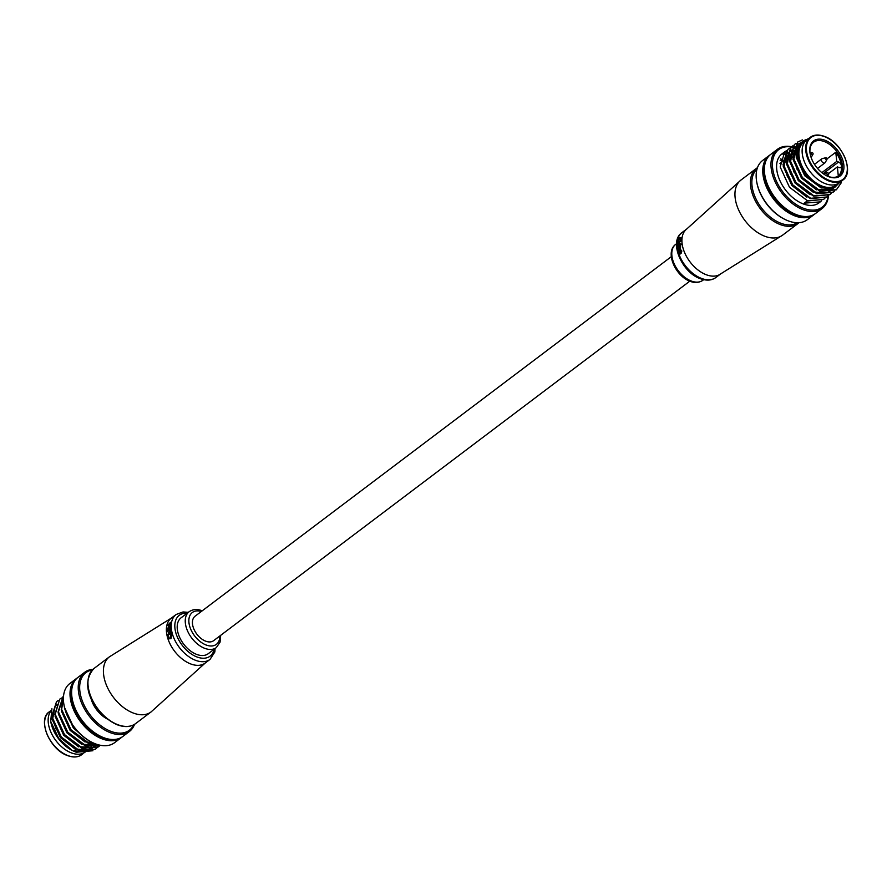 <?xml version="1.0" encoding="UTF-8"?>
<svg xmlns="http://www.w3.org/2000/svg" width="892" height="892" viewBox="0 0 892 892"><rect width="100%" height="100%" fill="white"/><g stroke="black" fill="none" stroke-linecap="round" stroke-linejoin="round"><path stroke-width="1.34" d="M85.097 752.123A26.86 16.502 -127.1 0 1 71.483 752.926A26.86 16.502 -127.1 0 1 51.558 733.581A26.86 16.502 -127.1 0 1 51.011 710.935A26.86 16.502 -127.1 0 0 51.558 733.581A26.86 16.502 -127.1 0 0 71.483 752.926A26.86 16.502 -127.1 0 0 85.097 752.123M76.467 678.5L69.866 683.495A37.096 22.779 52.9 0 0 64.034 705.193A37.096 22.779 52.9 0 0 92.088 742.367A37.096 22.779 52.9 0 0 95.622 743.906A37.096 22.779 52.9 0 0 114.566 742.702L121.167 737.706A37.096 22.779 -127.1 0 1 102.223 738.922A37.096 22.779 -127.1 0 1 73.579 709.72A37.096 22.779 -127.1 0 1 76.467 678.5A37.096 22.779 -127.1 0 1 77.303 677.92M92.344 669.937A36.07 22.155 52.9 0 0 81.35 698.101A36.07 22.155 52.9 0 0 110.987 731.384A36.07 22.155 52.9 0 0 133.755 724.783M134.525 724.349A37.096 22.779 -127.1 0 1 129.385 731.507A37.096 22.779 -127.1 0 1 110.441 732.722A37.096 22.779 -127.1 0 1 81.796 703.52A37.096 22.779 -127.1 0 1 84.684 672.3A37.096 22.779 -127.1 0 1 92.98 669.323M74.816 751.555A28.143 17.282 -127.1 0 1 72.72 750.663M51.926 708.727L50.699 721.372L58.727 738.52L72.141 750.384A28.143 17.282 -127.1 0 1 50.855 722.186A28.143 17.282 -127.1 0 1 50.788 721.773M73.334 750.975L76.221 752.246L92.913 750.741M107.218 718.985A22.512 13.826 -127.1 0 1 90.661 697.053M129.385 731.507L122.784 736.491A37.096 22.779 -127.1 0 1 103.829 737.706A37.096 22.779 -127.1 0 1 75.196 708.504A37.096 22.779 -127.1 0 1 78.083 677.284L84.684 672.3M110.641 739.39A35.557 21.843 -127.1 0 1 102.078 737.651A35.557 21.843 -127.1 0 1 71.973 688.167M121.959 737.071A37.096 22.779 -127.1 0 1 121.167 737.706M63.432 697.522L61.648 709.408L70.981 729.734L88.955 743.181L97.451 744.53M63.455 697.154L61.247 709.709L70.579 730.046L88.542 743.493L98.142 744.742M63.51 696.306L58.426 711.838L67.759 732.176L85.732 745.623L100.339 745.266M62.998 696.685L58.025 712.139L67.357 732.477L85.32 745.924L100.428 745.288M61.47 698.023L59.753 699.15L55.204 714.269L64.536 734.607L82.51 748.053L98.577 746.749L99.915 745.589M59.775 699.127L54.802 714.581L64.135 734.908L82.097 748.355L98.376 746.905M58.248 700.454L56.531 701.58L51.981 716.711L61.314 737.037L79.288 750.484L95.355 749.18L96.693 748.02M96.871 747.831L98.031 746.437M98.176 746.225L98.956 744.954M56.553 701.558L51.58 717.012L60.912 737.338L78.886 750.785L95.154 749.336M64.503 707.479L73.802 727.616L82.12 735.733M92.489 743.337A26.86 16.502 -127.1 0 1 92.255 744.118M92.121 744.474A26.86 16.502 -127.1 0 1 90.951 746.86M90.728 747.184A26.86 16.502 -127.1 0 1 90.248 747.831M89.78 748.377A26.86 16.502 -127.1 0 1 88.709 749.38M87.751 750.127L88.319 749.693A26.86 16.502 -127.1 0 1 87.639 750.15M86.234 750.874A26.86 16.502 -127.1 0 1 83.692 751.61M82.432 751.766A26.86 16.502 -127.1 0 1 74.705 750.484M84.796 749.146L83.658 750.005A24.307 14.93 -127.1 0 1 83.034 750.428M80.938 751.421A24.307 14.93 -127.1 0 1 79.823 751.722M91.764 742.2A36.07 22.155 -127.1 0 1 91.452 742.044A36.07 22.155 -127.1 0 1 64.168 705.895A36.07 22.155 -127.1 0 1 64.101 705.55M57.01 704.68L55.538 706.051M55.07 706.631L52.706 718.573L56.118 729.143M65.718 741.832L77.615 749.247L89.111 749.726M89.88 749.425L93.169 747.295M93.783 746.682L95.176 744.842M95.366 744.53L95.689 743.939M68.94 739.401L80.838 746.816L92.333 747.295M93.103 746.994L96.392 744.865M72.163 736.97L84.06 744.385L95.556 744.865M75.385 734.529L87.282 741.954L93.85 743.192M51.836 718.595L60.433 737.651L75.441 749.325M80.046 750.741L89.724 749.737M90.293 749.425L92.969 747.295M93.314 746.905L94.742 744.82M94.909 744.497L95.254 743.772M55.059 716.153L63.655 735.22L78.663 746.894M83.268 748.31L92.946 747.295M93.515 746.994L96.191 744.865L86.491 745.879M58.281 713.723L66.878 732.789L81.886 744.463M61.503 711.292L70.1 730.347L85.097 742.033M89.713 743.437L95.076 743.694M64.726 708.861L73.322 727.917L84.651 737.784M196.742 654.438A22.512 13.826 52.9 0 0 208.237 653.702L216.299 647.625A22.512 13.826 -127.1 0 1 204.803 648.361A22.512 13.826 -127.1 0 1 187.409 630.633A22.512 13.826 -127.1 0 1 189.171 611.689L181.109 617.777A22.512 13.826 52.9 0 0 179.359 636.721A22.512 13.826 52.9 0 0 196.742 654.438M170.662 638.527L171.476 634.937L170.985 633.788L171.799 635.048L170.996 638.65L169.29 638.795L170.996 638.65M168.655 636.085L168.8 637.144L168.655 636.085M170.885 632.974A28.544 17.539 -127.1 0 1 170.751 632.361L171.063 632.484A28.143 17.282 52.9 0 0 171.208 633.097L167.495 635.539L171.208 633.097M169.145 631.792L170.45 630.8A28.544 17.539 -127.1 0 1 170.361 630.209L170.673 630.332A28.143 17.282 52.9 0 0 170.762 630.923L168.911 633.164L169.458 631.904M167.506 630.945L167.25 631.536M170.238 629.273A28.544 17.539 -127.1 0 1 170.182 628.693L170.495 628.815A28.143 17.282 52.9 0 0 170.55 629.384L167.941 631.001L170.55 629.384M170.116 627.778A28.544 17.539 -127.1 0 1 170.093 627.21L170.417 627.332A28.143 17.282 52.9 0 0 170.439 627.89L167.819 629.507L170.439 627.89M168.8 626.741L170.104 625.76A28.544 17.539 -127.1 0 1 170.127 625.214L170.45 625.337A28.143 17.282 52.9 0 0 170.417 625.883L169.123 626.864M170.528 622.293L167.986 625.169L168.398 625.593L168.956 623.976L169.569 625.013L170.428 622.783A28.544 17.539 -127.1 0 1 170.528 622.293L170.863 622.415A28.143 17.282 52.9 0 0 170.762 622.906L169.893 625.136L169.112 625.169L169.893 625.136M168.32 624.991L168.722 625.716L168.097 625.928M169.58 624.523L169.313 623.698L169.993 623.787L169.58 624.523L169.313 623.698L169.993 623.787M170.093 627.21L168.097 627.946L168.722 628.247M170.127 625.214L168.789 626.229L167.808 629.05A28.544 17.539 52.9 0 0 167.819 629.507M167.752 628.035L168.187 628.704M170.182 628.693L167.886 630.421A28.544 17.539 52.9 0 0 167.941 631.001M166.938 631.413L167.194 630.822L167.573 631.703M167.194 630.822L167.83 631.101M170.751 632.361L169.369 633.398L168.599 633.041L169.369 633.398M170.361 630.209L168.198 633.097L168.811 633.811L167.35 634.926A28.544 17.539 52.9 0 0 167.495 635.539M168.198 633.097L168.811 633.811A28.544 17.539 52.9 0 0 168.811 633.822M170.985 633.788L170.417 637.88L169.324 638.137L168.476 637.022M168.332 635.963L168.131 637.301L169.29 638.795M677.998 240.818L679.849 238.454L678.333 240.94M679.96 237.941L681.287 238.71L680.395 239.803L681.287 238.71M679.258 242.323L677.563 243.237L679.258 242.323M678.99 244.252L679.503 241.799L680.964 240.673A28.544 17.539 -127.1 0 1 680.975 240.126L681.298 240.238A28.143 17.282 52.9 0 0 681.276 240.795L679.827 241.899L679.303 244.375L677.63 245.278L679.303 244.375M681.009 244.018L680.763 244.609M680.083 245.055A28.544 17.539 -127.1 0 1 680.016 244.475L680.328 244.586A28.143 17.282 52.9 0 0 680.406 245.177L677.797 246.794L680.406 245.177M679.726 247.418L678.043 248.333L679.726 247.418M679.882 249.515L680.317 246.482A28.544 17.539 -127.1 0 1 680.228 246.002L680.551 246.125A28.143 17.282 52.9 0 0 680.629 246.605L680.195 249.637L678.533 250.529L680.195 249.637M681.499 250.875L680.908 249.938L681.834 250.998L681.343 253.027L679.983 254.142L681.834 250.998M679.671 250.942L681.165 252.313M680.908 249.938L680.841 252.191L679.347 250.819L679.425 253.395A28.544 17.539 52.9 0 0 679.648 254.008M680.217 250.819L679.347 250.819M679.002 252.325L679.726 253.072M680.206 252.692L679.414 252.224L679.581 251.41L680.496 252.469L679.414 252.224L679.849 251.354M680.195 247.653L679.414 247.296L680.195 247.653L678.377 249.916A28.544 17.539 52.9 0 0 678.533 250.529M680.228 246.002L677.931 247.731A28.544 17.539 52.9 0 0 678.043 248.333M680.016 244.475L677.719 246.203A28.544 17.539 52.9 0 0 677.797 246.794M680.696 243.895L680.797 244.653L681.343 244.185M680.451 244.486L681.109 244.776M679.559 242.501L678.935 242.2L679.559 242.501L677.597 244.709A28.544 17.539 52.9 0 0 677.63 245.278M680.975 240.126L677.574 242.691A28.544 17.539 52.9 0 0 677.563 243.237M680.607 238.878L679.514 238.331L680.607 238.878L680.395 239.803M680.964 238.588L679.626 237.818L677.697 241.955M680.997 237.562L679.626 237.818M828.869 176.75A21.999 13.514 -127.1 0 1 826.773 175.835A21.999 13.514 -127.1 0 1 810.137 153.792A21.999 13.514 -127.1 0 1 824.832 140.2A21.999 13.514 -127.1 0 1 843.821 164.842A21.999 13.514 -127.1 0 1 828.869 176.75M826.449 175.668A20.973 12.889 52.9 0 0 828.133 176.382A20.973 12.889 52.9 0 0 838.848 175.702A20.973 12.889 52.9 0 0 840.476 158.051A20.973 12.889 52.9 0 0 824.286 141.538A20.973 12.889 52.9 0 0 813.571 142.218A20.973 12.889 52.9 0 0 810.204 154.149M846.898 164.262A26.86 16.502 -127.1 0 1 842.706 180.151C854.96 172.635 842.182 142.062 824.286 136.353C818.644 134.324 813.995 134.636 810.349 137.279L806.803 139.955A26.86 16.502 52.9 0 0 804.707 162.556A26.86 16.502 52.9 0 0 825.446 183.707A26.86 16.502 52.9 0 0 839.171 182.827L835.949 185.257A26.86 16.502 52.9 0 1 822.223 186.138A26.86 16.502 52.9 0 1 801.484 164.998A26.86 16.502 52.9 0 1 803.581 142.386L806.803 139.955A26.86 16.502 52.9 0 0 804.707 162.556A26.86 16.502 52.9 0 0 825.446 183.707A26.86 16.502 52.9 0 0 839.171 182.827L842.706 180.151A26.86 16.502 -127.1 0 1 828.991 181.031A26.86 16.502 -127.1 0 1 808.252 159.891A26.86 16.502 -127.1 0 1 810.349 137.279A26.86 16.502 -127.1 0 1 824.063 136.398M838.391 176.014A20.973 12.889 52.9 0 0 841.412 165.756A3.323 2.04 -127.1 0 1 840.855 167.451A3.323 2.04 -127.1 0 1 839.16 167.562L837.387 166.893L838.302 176.081M836.774 161.374L835.771 152.253A20.973 12.889 -127.1 0 1 841.412 165.756A3.323 2.04 52.9 0 0 838.547 162.032L836.774 161.374L821.855 172.635M835.771 152.253L827.007 158.865A1.282 1.282 0 0 0 825.423 157.817L825.423 157.817A1.215 0.747 -127.1 0 1 825.881 157.851M837.387 166.893L828.568 173.55M791.215 146.912A36.07 22.155 52.9 0 0 773.13 171.286A36.07 22.155 52.9 0 0 803.737 208.382A36.07 22.155 52.9 0 0 828.233 195.761M828.49 195.604A37.096 22.779 -127.1 0 1 822.134 208.505A37.096 22.779 -127.1 0 1 803.19 209.72A37.096 22.779 -127.1 0 1 774.546 180.519A37.096 22.779 -127.1 0 1 777.434 149.299A37.096 22.779 -127.1 0 1 791.494 146.701M770.041 154.929A37.096 22.779 52.9 0 0 769.216 155.509L762.615 160.493A37.096 22.779 52.9 0 0 756.773 182.202A37.096 22.779 52.9 0 0 784.837 219.365A37.096 22.779 52.9 0 0 788.361 220.915A37.096 22.779 52.9 0 0 807.316 219.7L813.917 214.716A37.096 22.779 52.9 0 0 814.697 214.08M807.684 139.286A28.143 17.282 52.9 0 0 799.243 161.307A28.143 17.282 52.9 0 0 822.346 187.197A28.143 17.282 52.9 0 0 834.667 187.498L822.168 187.632L806.624 176.649L797.147 159.311L798.139 144.136L808.921 138.349M769.216 155.509A37.096 22.779 52.9 0 0 766.328 186.729A37.096 22.779 52.9 0 0 794.973 215.92A37.096 22.779 52.9 0 0 813.917 214.716M764.723 165.176A35.557 21.843 52.9 0 0 794.828 214.649A35.557 21.843 52.9 0 0 803.391 216.388M777.434 149.299L770.833 154.294A37.096 22.779 52.9 0 0 767.934 185.503A37.096 22.779 52.9 0 0 796.578 214.704A37.096 22.779 52.9 0 0 815.533 213.5L822.134 208.505M784.949 151.651L781.927 153.926A30.696 18.855 52.9 0 0 779.541 179.76A30.696 18.855 52.9 0 0 803.246 203.922A30.696 18.855 52.9 0 0 818.923 202.919L820.328 201.86L804.249 203.164L807.07 201.035L823.55 199.429L807.472 200.733L789.498 187.287L780.177 166.949L784.715 151.83L786.443 150.703M821.655 200.7L820.328 201.86M824.877 198.258L823.55 199.429M826.572 197.143L810.293 198.604L792.319 185.157L782.998 164.819L787.971 149.365M828.099 195.827L826.773 196.998L810.694 198.292L792.72 184.845L783.399 164.518L787.937 149.388L789.665 148.262M829.794 194.712L813.515 196.173L795.541 182.726L786.22 162.389L790.758 147.269L792.709 146.02M831.322 193.397L829.995 194.567L813.917 195.861L795.943 182.414L786.621 162.088L791.159 146.957L792.888 145.831M833.017 192.282L816.737 193.731L798.764 180.284L789.442 159.958L794.415 144.504M834.544 190.966L833.217 192.126L817.139 193.43L799.165 179.983L789.844 159.657L794.382 144.526L796.11 143.4M794.984 152.086A30.696 18.855 52.9 0 0 794.014 151.863M792.575 151.607A30.696 18.855 52.9 0 0 791.75 151.506M789.888 148.15L791.594 147.47M791.851 147.392L793.769 147.002M794.058 146.957L796.021 146.879M836.239 189.851L819.96 191.301L801.986 177.854L792.665 157.527L797.638 142.073M841.624 180.976A30.696 18.855 -127.1 0 1 841.1 183.005L836.44 189.695L820.361 191L802.387 177.553L793.066 157.226L797.604 142.096L802.354 139.888M834.667 187.498L839.695 182.425M789.498 152.978A37.096 22.779 52.9 0 0 788.372 152.588M788.316 152.565A37.096 22.779 52.9 0 0 787.424 152.298M787.168 152.22A37.096 22.779 52.9 0 0 786.019 151.93M789.342 154.138A35.557 21.843 52.9 0 0 787.279 153.502M786.766 153.357A35.557 21.843 52.9 0 0 784.993 152.978M784.77 152.933A35.557 21.843 52.9 0 0 783.767 152.788M788.305 155.576A35.557 21.843 52.9 0 0 786.699 155.018M785.885 154.773A35.557 21.843 52.9 0 0 784.336 154.383M784.079 154.327A35.557 21.843 52.9 0 0 782.596 154.06M781.559 159.278A37.096 22.779 52.9 0 0 780.467 158.887M784.514 219.198A36.07 22.155 -127.1 0 1 784.202 219.042A36.07 22.155 -127.1 0 1 756.907 182.905A36.07 22.155 -127.1 0 1 756.851 182.559M780.177 160.326A36.07 22.155 -127.1 0 1 781.013 160.616M841.1 183.005L841.557 181.031M834.332 187.655L821.119 187.933L804.729 175.735L796.21 157.26L796.255 150.904M806.792 182.347L818.7 189.762L833.362 188.558L821.119 191.256M816.514 189.84L801.507 178.166L792.91 159.11M792.854 154.717L797.37 145.742M813.292 192.282L798.284 180.597L789.688 161.541M789.632 157.159L793.033 149.131M793.467 148.73L796.155 146.801M794.471 147.938L795.798 147.18M796.277 146.968L797.024 146.701M810.07 194.712L795.062 183.027L786.465 163.972M786.409 159.59L789.81 151.562M790.245 151.161L791.65 150.057L790.167 151.428L791.639 150.871M806.847 197.143L791.84 185.458L783.243 166.403M783.187 162.021L786.588 153.993M787.023 153.591L789.799 151.618M788.026 152.8L789.732 151.885M790.1 151.729L792.642 151.094M792.999 151.049L796.244 151.094M797.203 169.658L793.791 159.088L797.337 145.82M830.14 190.988L827.731 192.371M826.973 192.672L815.478 192.193L803.569 184.778M793.98 172.089L790.568 161.519L792.921 149.577M793.389 148.997L794.872 147.626M790.758 174.52L787.346 163.95L789.699 152.008M787.536 176.95L784.124 166.38L786.476 154.439M786.945 153.87L788.428 152.487M793.077 150.547L793.835 150.447M794.438 150.391L796.288 150.413M828.59 174.252A1.215 0.747 -127.1 0 1 826.706 173.539A1.215 0.747 -127.1 0 1 827.085 172.836L827.085 172.836A1.215 0.747 -127.1 0 1 827.542 172.881M823.461 173.851A2.553 1.572 -127.1 0 1 823.807 173.695L827.085 172.836A1.282 1.282 0 0 1 828.512 174.72L827.642 176.192M825.133 162.623A2.553 1.572 -127.1 0 1 824.866 162.913A2.553 1.572 -127.1 0 1 823.561 163.002A2.553 1.572 -127.1 0 1 821.588 160.984A2.553 1.572 -127.1 0 1 821.788 158.832A2.553 1.572 -127.1 0 1 822.145 158.665L825.423 157.817A1.215 0.747 -127.1 0 0 826.851 159.701L825.133 162.623M826.929 159.222A1.215 0.747 -127.1 0 1 826.851 159.701A1.282 1.282 0 0 0 827.018 158.91M812.98 153.981A1.215 0.747 -127.1 0 1 811.096 153.279A1.215 0.747 -127.1 0 1 811.475 152.577L811.475 152.577A1.215 0.747 -127.1 0 1 811.921 152.621M810.036 152.956L811.475 152.577A1.282 1.282 0 0 1 812.902 154.461L811.185 157.382A2.553 1.572 -127.1 0 1 811.118 157.471M689.806 281.17L213.589 640.69A15.354 9.433 -127.1 0 1 205.751 641.192A15.354 9.433 -127.1 0 1 193.899 629.105A15.354 9.433 -127.1 0 1 195.092 616.194L671.319 256.662M67.937 755.602A26.86 16.502 52.9 0 0 81.651 754.721C78.005 757.364 73.356 757.676 67.714 755.647C49.818 749.938 37.04 719.365 49.294 711.849A26.86 16.502 52.9 0 0 47.198 734.451A26.86 16.502 52.9 0 0 67.937 755.602M65.228 754.398A26.347 16.179 -127.1 0 1 45.102 727.738M210.021 659.411L205.193 663.057A28.143 17.282 -127.1 0 1 190.81 663.982A28.143 17.282 -127.1 0 1 166.525 632.461A28.143 17.282 -127.1 0 1 171.275 618.145L176.114 614.499A28.143 17.282 -127.1 0 0 173.918 638.181A28.143 17.282 -127.1 0 0 195.649 660.336A28.143 17.282 -127.1 0 0 210.021 659.411L214.849 651.952L215.005 649.621A2.553 1.405 173.7 0 0 214.559 648.941M205.193 663.057L151.049 711.95A34.532 21.207 -127.1 0 1 133.399 713.076A34.532 21.207 -127.1 0 1 103.595 674.397A34.532 21.207 -127.1 0 1 109.426 656.824L171.275 618.145M201.347 611.477A19.947 12.254 52.9 0 0 189.037 623.307A19.947 12.254 52.9 0 0 206.175 645.016A19.947 12.254 52.9 0 0 219.845 635.974M117.934 724.75A34.532 21.207 52.9 0 0 135.573 723.624C130.767 727.08 124.735 727.493 117.488 724.861C98.51 717.045 76.779 687.542 93.961 668.509A34.532 21.207 52.9 0 0 91.274 697.566A34.532 21.207 52.9 0 0 117.934 724.75M187.075 613.272A25.578 15.71 52.9 0 0 175.456 631.313A25.578 15.71 52.9 0 0 197.02 656.991A25.578 15.71 52.9 0 0 213.991 650.078A2.553 1.817 15.1 0 1 214.849 651.952M213.991 650.078A5.118 3.144 52.9 0 0 214.102 649.276M740.951 180.05A34.532 21.207 52.9 0 0 735.131 197.611A34.532 21.207 52.9 0 0 764.935 236.302A34.532 21.207 52.9 0 0 782.574 235.176L798.039 223.491A34.532 21.207 -127.1 0 1 780.4 224.628A34.532 21.207 -127.1 0 1 753.729 197.433A34.532 21.207 -127.1 0 1 756.427 168.376L740.951 180.05L686.807 228.943A28.143 17.282 52.9 0 0 682.057 243.248A28.143 17.282 52.9 0 0 706.341 274.769A28.143 17.282 52.9 0 0 720.725 273.855L715.886 277.501A28.143 17.282 52.9 0 1 701.513 278.427A28.143 17.282 52.9 0 1 679.782 256.272A28.143 17.282 52.9 0 1 681.979 232.589L686.807 228.943M691.333 281.047A22.512 13.826 52.9 0 0 702.829 280.311C698.927 282.809 694.723 283.143 690.196 281.315C675.634 276.375 664.618 252.291 675.701 244.375A22.512 13.826 52.9 0 0 673.951 263.318A22.512 13.826 52.9 0 0 691.333 281.047M756.962 169.29A33.506 20.583 52.9 0 0 755.357 197.567A33.506 20.583 52.9 0 0 780.946 223.29A33.506 20.583 52.9 0 0 797.303 222.721M829.27 180.362A26.347 16.179 52.9 0 0 847.177 166.102A26.347 16.179 52.9 0 0 824.431 136.588A26.347 16.179 52.9 0 0 806.524 150.848A26.347 16.179 52.9 0 0 829.27 180.362M824.431 136.543A26.86 16.502 -127.1 0 1 826.773 137.602M838.547 162.032L823.171 173.639M82.934 753.751L81.651 754.721M51.19 710.411L49.294 711.849M50.855 722.186L50.699 721.372M86.937 750.729L85.498 751.822M91.24 744.285L89.523 745.567M88.018 746.716L85.197 748.845M91.452 742.044L92.088 742.367M64.168 705.895L64.034 705.193M92.277 748.042L91.475 748.644M95.5 745.601L94.697 746.214M216.299 647.625L220.079 642.14L220.681 635.338M202.194 610.83L201.804 610.686C197.244 608.857 193.029 609.191 189.171 611.689M188.323 612.336L183.061 611.945L176.114 614.499M151.049 711.95L135.573 723.624M109.426 656.824L93.961 668.509M215.005 649.621L214.905 648.674M702.829 280.311L703.677 279.664M798.039 223.491L799.02 222.677M715.886 277.501C711.816 280.501 706.642 280.902 700.376 278.694C681.756 272.606 668.521 241.386 681.979 232.589M782.574 235.176L720.725 273.855M757.475 167.651L756.427 168.376M675.701 244.375L676.549 243.739M779.942 163.437L782.763 161.307M784.135 160.27L785.986 158.876M786.387 158.575L789.208 156.446M790.58 155.409L792.431 154.015M793.791 152.978L796.21 151.149M784.202 219.042L784.837 219.365M756.907 182.905L756.773 182.202M797.292 145.797L798.095 145.195M824.866 162.913L817.54 168.443M821.788 158.832L814.485 164.351"/></g></svg>
